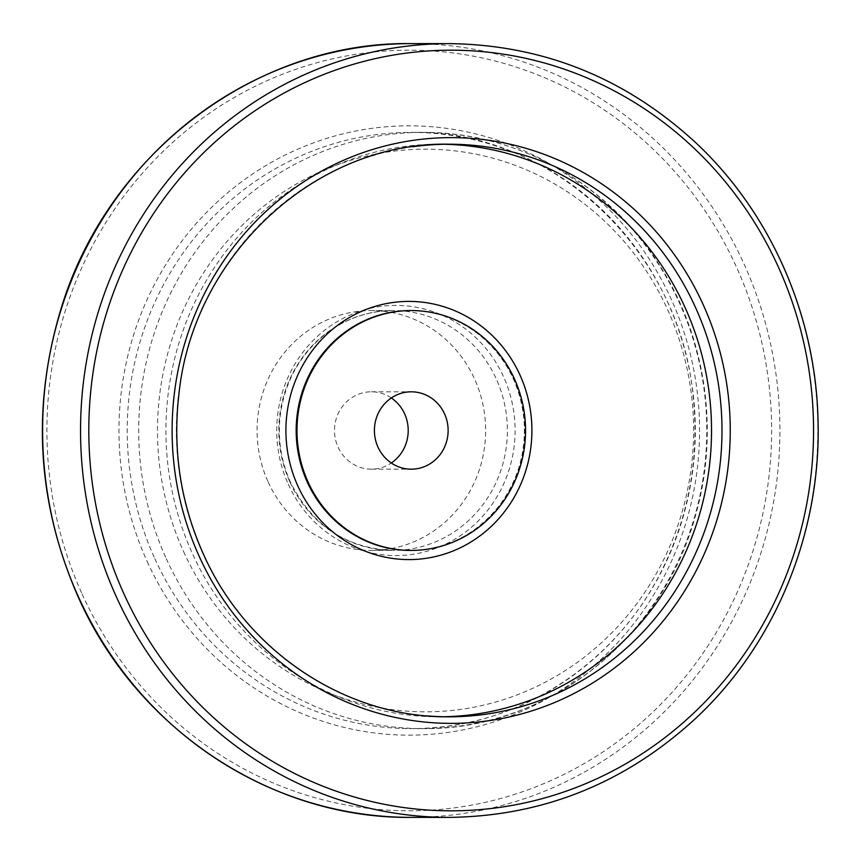<?xml version="1.0" encoding="UTF-8"?>
<svg xmlns="http://www.w3.org/2000/svg" width="861" height="861" viewBox="0 0 861 861"><rect width="100%" height="100%" fill="white"/><g stroke="black" fill="none" stroke-linecap="round" stroke-linejoin="round"><path stroke-width="0.65" stroke-dasharray="4.3 3.23" d="M444.05 144.261A286.293 272.797 90 0 0 438.819 144.207A286.293 272.797 90 0 0 192.423 553.569A286.293 272.797 90 0 0 438.658 716.804A286.293 272.797 90 0 0 443.878 716.75M268.169 482.042A119.937 114.276 90 0 0 371.317 550.416A119.937 114.276 90 0 0 485.636 430.511A119.937 114.276 90 0 0 371.392 310.552A119.937 114.276 90 0 0 268.169 482.042M391.325 397.965A38.691 36.862 90 0 0 371.36 391.798A38.691 36.862 90 0 0 338.072 447.117A38.691 36.862 90 0 0 371.339 469.17A38.691 36.862 90 0 0 391.303 463.014M410.417 550.427A119.937 114.276 90 0 0 524.726 430.532A119.937 114.276 90 0 0 410.482 310.563C436.775 310.821 460.334 319.431 481.138 336.403C506.429 358.144 520.733 386.126 524.037 420.362C526.157 451.401 518.3 479.308 500.456 504.094C477.188 534.143 447.182 549.587 410.417 550.427M412.925 146.747A286.293 272.797 90 0 0 202.884 553.58A286.293 272.797 90 0 0 426.335 715.792M289.909 482.042A119.937 114.276 90 0 0 393.057 550.427A119.937 114.276 90 0 0 507.377 430.522A119.937 114.276 90 0 0 393.122 310.552A119.937 114.276 90 0 0 289.909 482.042M288.295 484.259A125.082 119.184 90 0 0 494.085 501.414A125.082 119.184 90 0 0 405.348 305.795A125.082 119.184 90 0 0 288.295 484.259M183.522 551.427A281.321 268.062 90 0 0 646.353 590.011A281.321 268.062 90 0 0 446.784 150.062A281.321 268.062 90 0 0 183.522 551.427M166.27 558.638A298.1 284.044 90 0 0 422.643 728.6A298.1 284.044 90 0 0 706.773 430.575A298.1 284.044 90 0 0 422.816 132.4A298.1 284.044 90 0 0 166.27 558.638M154.808 558.638A298.1 284.044 90 0 0 411.181 728.589A298.1 284.044 90 0 0 695.311 430.575A298.1 284.044 90 0 0 411.354 132.4A298.1 284.044 90 0 0 154.808 558.638M147.156 561.458A304.676 290.308 90 0 0 648.398 603.238A304.676 290.308 90 0 0 432.265 126.771A304.676 290.308 90 0 0 147.156 561.458M82.086 593.972A380.314 362.373 90 0 0 707.764 646.127A380.314 362.373 90 0 0 437.98 51.38A380.314 362.373 90 0 0 82.086 593.972M411.16 817.38A386.89 368.648 90 0 0 779.915 430.597A386.89 368.648 90 0 0 411.386 43.61M449.087 817.39A386.89 368.648 90 0 0 817.842 430.608A386.89 368.648 90 0 0 449.302 43.62M449.281 144.207L438.819 144.207M449.108 716.804L438.658 716.804M371.317 550.416L393.057 550.427C346.542 548.5 312.349 525.77 290.458 482.225C281.429 462.066 277.909 440.886 279.879 418.672C283.42 386.051 297.034 359.134 320.733 337.953C341.882 319.958 366.022 310.821 393.122 310.552L371.392 310.552M422.643 728.6C546.251 730.666 663.659 638.076 696.065 513.414C719.419 430.543 705.816 337.404 659.817 265.64C608.652 183.511 516.578 131.668 422.816 132.4L411.354 132.4C551.223 129.258 680.362 250.25 693.191 396.856C699.433 458.504 688.778 516.729 661.226 571.543C613.592 666.941 513.597 729.676 411.181 728.589L422.643 728.6M371.339 469.17L411.257 469.18M371.36 391.798L411.278 391.809"/><path stroke-width="1.29" d="M444.556 413.861A38.691 36.862 -90 0 1 411.257 469.18A38.691 36.862 -90 0 1 374.406 430.489A38.691 36.862 -90 0 1 411.278 391.809A38.691 36.862 -90 0 1 444.556 413.861M308.087 482.052A119.937 114.276 90 0 0 411.235 550.427A119.937 114.276 90 0 0 525.554 430.532A119.937 114.276 90 0 0 411.31 310.563A119.937 114.276 90 0 0 308.087 482.052M443.878 716.75A286.293 272.797 90 0 0 711.53 430.575A286.293 272.797 90 0 0 444.05 144.261M391.303 463.014A38.691 36.862 90 0 0 404.638 413.85A38.691 36.862 90 0 0 391.325 397.965M411.31 310.563L410.482 310.563A119.937 114.276 90 0 0 307.269 482.052A119.937 114.276 90 0 0 410.417 550.427L411.235 550.427M297.852 485.981A129.085 122.994 90 0 0 510.229 503.685A129.085 122.994 90 0 0 418.65 301.813A129.085 122.994 90 0 0 297.852 485.981M426.335 715.792A286.293 272.797 90 0 0 449.108 716.804A286.293 272.797 90 0 0 721.992 430.586A286.293 272.797 90 0 0 449.281 144.207A286.293 272.797 90 0 0 412.925 146.747M199.225 556.4A292.869 279.061 90 0 0 681.051 596.565A292.869 279.061 90 0 0 473.292 138.546A292.869 279.061 90 0 0 199.225 556.4M123.995 593.993A380.314 362.373 90 0 0 749.683 646.137A380.314 362.373 90 0 0 479.889 51.391A380.314 362.373 90 0 0 123.995 593.993M78.416 596.802A386.89 368.648 90 0 0 411.16 817.38C271.764 818.962 136.512 729.267 78.093 596.695C37.195 503.308 31.426 407.608 60.797 309.573C107.194 154.033 255.878 41.156 411.386 43.61A386.89 368.648 90 0 0 78.416 596.802M449.087 817.39C543.119 816.228 625.441 783.101 696.054 718.031C776.202 643.189 822.04 530.247 817.95 417.843C815.141 314.319 770.423 213.011 696.915 143.776C626.227 78.243 543.689 44.858 449.302 43.62A386.89 368.648 90 0 0 116.343 596.813A386.89 368.648 90 0 0 449.087 817.39L411.16 817.38M449.108 716.804C346.337 717.966 246.472 651.799 203.218 553.688C180.455 502.727 172.383 449.313 179.002 393.445C193.477 254.533 316.536 141.236 449.281 144.207M449.302 43.62L411.386 43.61"/></g></svg>
